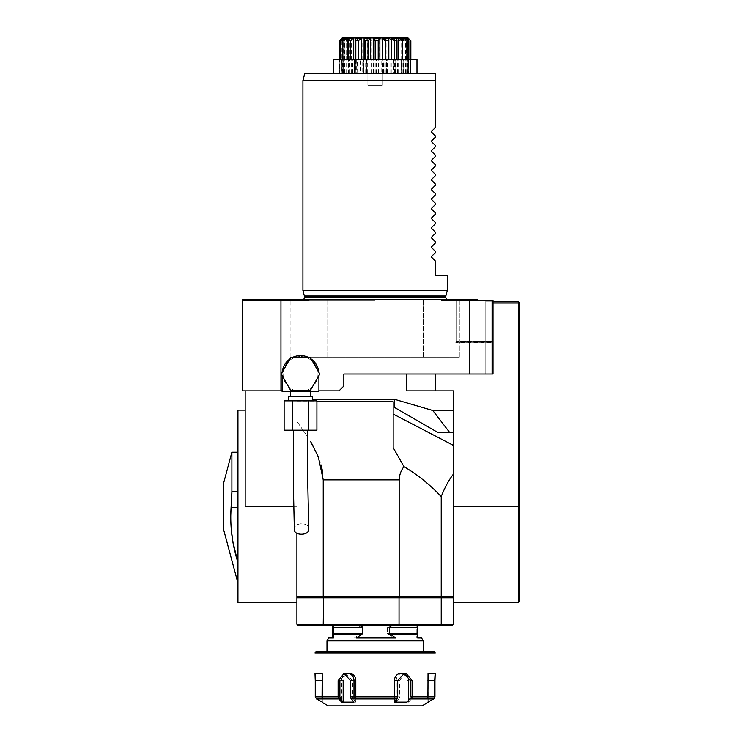 <?xml version="1.0" encoding="UTF-8"?>
<svg xmlns="http://www.w3.org/2000/svg" width="743" height="743" viewBox="0 0 743 743"><rect width="100%" height="100%" fill="white"/><g stroke="black" fill="none" stroke-linecap="round" stroke-linejoin="round"><path stroke-width="0.56" stroke-dasharray="3.71 2.79" d="M519.236 388.459L519.236 382.106L519.478 388.459M519.478 398.183L519.478 413.981L519.478 398.183L518.28 398.183L519.478 398.183M519.478 601.403L519.478 303.033L518.28 303.033L518.28 602.601M518.28 406.644L518.28 408L518.28 407.443L519.478 407.443L518.28 407.861L518.28 402.864L519.478 402.864L519.478 409.3L519.478 402.864L519.478 409.3L519.478 402.864L519.478 409.3L519.478 402.864L519.478 409.3L519.478 402.864L519.478 409.3L519.478 402.864L518.28 402.864L518.28 409.3L519.478 409.3L518.28 409.3L518.28 402.864L519.478 402.864L518.28 402.864L518.28 404.173L518.28 402.864L519.478 402.864L518.28 402.864L518.28 405.26L519.478 405.26L518.28 405.26L519.478 405.418L518.28 405.418L518.28 409.3L518.28 402.864L519.478 402.864L518.28 402.864L518.28 404.638L519.478 404.638L518.28 404.638L518.28 402.864L519.478 402.864L518.28 402.864L518.28 408L519.478 408L518.28 408L519.478 408L518.28 408L518.28 406.644L519.478 406.644M519.478 411.12L519.478 408.594L519.478 411.12M519.236 390.632L519.236 382.32L519.478 390.632M518.28 301.834L485.792 301.834L485.792 303.033L518.28 303.033L518.28 301.834L519.478 303.033M493.008 303.033L485.792 303.033L485.792 374.017L485.792 301.834L493.008 301.834M485.792 374.017L485.792 300.627L491.81 300.627L485.792 300.627L485.792 374.017L343.833 374.017L485.792 374.017M469.27 374.017L469.27 300.627L493.008 300.627L456.917 300.627L493.008 300.627L491.81 300.627L493.008 300.627L493.008 374.017L493.008 300.627L493.008 342.737L455.719 342.737L493.008 342.737L493.008 300.627L491.81 300.627L491.81 374.017L493.008 374.017L491.81 374.017L491.81 300.627L493.008 300.627L493.008 374.017L343.833 374.017L343.833 386.044L343.833 374.017L343.833 386.044L339.012 390.864L245.171 390.864L296.912 390.864L296.912 602.601L296.912 597.79L298.11 596.592L323.604 596.592L298.11 596.592M290.894 357.169L290.894 299.429L459.323 299.429L290.894 299.429L290.894 357.169L459.323 357.169L290.894 357.169M459.323 357.169L459.323 299.429L459.323 357.169M280.956 390.864L242.766 390.864L242.766 300.627L280.956 300.627L280.956 390.864L339.012 390.864L296.912 390.864L296.912 506.355L293.717 506.355M318.923 390.864L282.108 390.864M296.912 533.4L296.912 506.355L245.171 506.355L245.171 390.864M453.314 410.489L453.314 432.37L453.314 390.864L453.314 410.489L432.797 410.489L394.449 399.279L312.311 399.279M339.012 390.864L343.833 386.044L339.012 390.864M453.314 602.601L453.314 390.864L406.393 390.864L453.314 390.864L406.393 390.864L406.393 374.017M394.357 399.279L394.357 407.359L437.673 432.37L449.589 432.37L432.797 410.489M453.314 432.37L449.589 432.37M435.268 374.017L435.268 390.864M245.171 506.355L245.171 410.108L245.171 506.355M295.974 390.864A17.442 17.442 0 0 1 298.983 356.64A17.442 17.442 0 0 1 317.698 370.971A17.442 17.442 0 0 1 295.974 390.864M237.955 410.108L237.955 602.601M296.912 596.592L296.912 587.434L296.912 596.592L323.233 596.592L323.233 479.885L399.167 479.885L399.167 596.592L323.233 596.592M237.955 561.699L237.955 452.218L237.704 582.15M456.917 342.254L456.917 300.627L456.917 341.529L455.719 342.737L456.917 341.529L491.81 341.529L493.008 342.737L491.81 341.529L491.81 300.627L491.81 341.529L456.917 341.529L456.917 342.254L493.008 342.254L456.917 342.254L456.434 342.737L456.917 342.254M469.27 300.627L441.323 300.627L441.323 299.429L477.247 299.429L477.247 300.627L491.81 300.627L441.323 300.627L477.247 300.627M423.231 357.169L423.231 299.429L423.231 357.169M326.985 357.169L326.985 299.429L326.985 357.169M441.323 299.429L242.766 299.429L242.766 300.627L280.956 300.627M308.893 299.429L308.893 300.386M456.917 299.429L477.247 299.429L456.917 299.429L456.917 341.529L456.917 299.429M375.113 299.429L452.338 299.429L375.113 299.429M375.113 300.386L300.033 300.386L375.113 300.386M302.921 290.522L447.295 290.522M382.329 85.278L367.887 85.278L367.887 73.241L367.887 85.278L382.329 85.278L382.329 73.241L382.329 85.278M382.329 80.458L435.268 80.458L435.268 73.241L304.862 73.241M431.683 179.323L435.268 175.747L435.268 174.299L431.683 170.723L431.683 169.701L435.268 166.126L435.268 164.677L431.683 161.101L431.683 160.079L435.268 156.494L435.268 155.055L431.683 151.47L431.683 150.448L435.268 146.873L435.268 145.433L431.683 141.848L431.683 140.826L435.268 137.251L435.268 135.802L431.683 132.226L431.683 131.205L435.268 127.62L435.268 80.458M431.683 208.198L435.268 204.622L435.268 203.173L431.683 199.598L431.683 198.576L435.268 195L435.268 193.552L431.683 189.976L431.683 188.954L435.268 185.369L435.268 183.93L431.683 180.345M431.683 227.451L435.268 223.866L435.268 222.426L431.683 218.851L431.683 217.829L435.268 214.244L435.268 212.804L431.683 209.22M431.683 237.073L435.268 233.497L435.268 232.048L431.683 228.472M447.295 275.365L435.268 275.365L435.268 260.923L431.683 257.347L431.683 256.326L435.268 252.741L435.268 251.301L431.683 247.716L431.683 246.704L435.268 243.119L435.268 241.679L431.683 238.094M302.921 80.458L367.887 80.458M375.113 73.241L416.981 73.241L375.113 73.241M308.893 300.627L242.766 300.627M323.604 596.592L452.106 596.592L323.604 596.592L323.233 597.79L441.221 597.79L440.58 596.592M453.314 596.592L399.167 596.592M307.741 436.903L296.912 421.365L307.741 436.903M313.843 447.286L321.125 464.932M322.527 471.285L323.233 479.885M441.221 596.592L441.221 496.64C430.299 484.919 417.872 474.907 403.951 466.632C400.979 470.533 399.381 474.953 399.167 479.885M441.221 496.64C444.667 487.724 448.698 480.257 453.314 474.238M393.158 401.684L393.158 447.62L393.158 414.027L393.158 447.62L398.424 457.038M399.037 596.592L399.037 625.467L440.58 625.467L441.221 624.259L441.221 597.79L453.314 597.79L453.314 624.259L323.233 624.259L323.604 625.467L399.037 625.467M296.912 624.259L296.912 597.79L323.233 597.79L323.233 624.259L296.912 624.259L298.11 625.467L323.604 625.467M452.106 596.592L453.314 597.79M440.58 625.467L452.106 625.467L453.314 624.259M421.179 625.467L329.028 625.467L421.179 625.467M283.074 374.017A17.442 17.442 0 0 0 309.237 389.128A17.442 17.442 0 0 0 309.237 358.906A17.442 17.442 0 0 0 283.074 374.017M318.923 391.7L282.108 391.7L282.108 374.017A18.408 18.408 0 0 1 300.516 355.609A18.408 18.408 0 0 1 318.923 374.017L318.923 391.7M310.379 391.7L290.652 391.7L310.379 391.7M289.881 358.99A18.408 18.408 0 0 1 292.826 357.29L290.866 357.29L282.191 372.317A18.408 18.408 0 0 0 282.108 374.017L282.108 375.577L290.866 390.744L310.175 390.744L319.824 374.017L318.849 372.317A18.408 18.408 0 0 1 318.923 374.017L318.923 375.577M282.191 372.317L281.207 374.017L282.108 375.577M308.206 357.29A18.408 18.408 0 0 1 311.15 358.99L310.175 357.29L292.826 357.29M310.379 396.511L290.652 396.511L310.379 396.511M312.311 396.511L288.73 396.511M312.311 400.849L288.73 400.849L312.311 400.849M318.849 372.317L311.15 358.99M284.123 400.849L316.908 400.849M308.716 400.849L308.716 430.197L316.908 430.197M292.324 400.849L292.324 430.197L308.716 430.197M284.123 430.197L292.324 430.197M307.732 430.197L293.299 430.197L307.732 430.197M294.349 529.555C293.513 522.134 309.107 521.772 308.772 528.96M233.321 543.458L230.581 521.084M231.9 491.894L231.9 452.218M237.955 507.534L231.092 507.534L231.89 493.528M223.522 483.498L223.522 529.22M419.916 625.95L416.86 625.95L416.767 637.977L421.569 637.977M333.356 625.95L330.301 625.95M358.85 625.95L360.875 627.389L360.875 633.473L354.541 637.977L393.771 637.977L387.437 633.473L387.437 627.389L389.462 625.95L358.85 625.95L389.462 625.95M423.231 640.865L326.985 640.865M328.657 637.977L333.458 637.977M423.222 651.713L326.985 651.713L423.222 651.713M434.061 651.713L316.156 651.713M314.958 652.911L435.268 652.911M417.65 637.977L416.767 637.977M356.445 637.977L395.685 637.977M393.771 637.977L354.541 637.977M417.557 625.95L416.86 625.95M360.754 625.95L391.366 625.95M416.981 59.524L410.758 59.524L411 73.241L407.777 73.241L410.526 73.241L410.285 59.524L416.981 59.524L333.245 59.524L342.328 59.524L342.328 37.921M342.839 59.524L342.839 73.241L346.805 73.241L341.938 73.241L341.724 59.524L343.535 59.524L339.857 59.524L347.473 59.524L347.473 37.819L346.127 40.763L346.127 59.524M343.535 59.524L347.473 59.524M339.375 40.763L342.978 37.819L343.619 37.819L341.39 40.763L342.523 40.763L346.117 37.819L347.473 37.819M346.127 40.763L348.012 40.763L351.597 37.819L353.557 37.819L353.222 40.763L355.693 40.763L358.99 37.819L361.386 37.819L362.092 40.763L364.952 40.763L367.683 37.819L370.33 37.819L372.011 40.763L375.029 40.763L376.989 37.819L379.664 37.819L382.181 40.763L385.115 40.763L386.128 37.819L388.626 37.819L391.775 40.763L394.394 40.763L394.384 37.819L396.493 37.819L400.022 40.763L402.112 40.763L401.071 37.819L402.632 37.819L406.254 40.763L407.638 40.763L405.659 37.819L406.532 37.819L410.526 40.763L407.898 37.819L407.898 59.524L410.842 59.524L410.721 73.241L410.545 59.524M405.799 37.15L344.418 37.15M347.065 59.524L348.69 59.524L348.69 73.241L352.609 73.241L347.065 73.241L346.832 59.524M348.69 59.524L347.65 59.524M347.065 73.241L346.944 59.524M344.074 73.241L342.588 73.241L343.229 73.241L343.229 59.524L334.917 59.524L341.799 59.524L341.761 73.241L344.074 73.241L344.074 59.524L340.257 59.524L343.619 59.524L341.39 59.524L341.39 40.763M343.619 59.524L343.619 37.819M341.938 59.524L341.39 59.524M352.609 73.241L352.609 59.524L353.557 59.524L353.222 40.763M353.557 59.524L353.557 37.819M348.012 73.241L348.012 40.763M351.597 73.241L351.597 37.819M346.944 73.241L348.69 73.241M349.386 59.524L352.609 59.524M347.659 59.524L353.222 59.524M363.708 59.524L366.188 59.524L366.188 73.241L362.76 73.241L366.531 73.241L366.531 59.524L363.708 59.524L363.708 73.241L363.541 59.524L354.448 59.524L354.448 73.241L354.16 59.524M356.696 59.524L356.696 73.241L360.244 73.241L360.244 59.524L362.092 59.524L362.092 40.763M361.386 59.524L361.386 37.819M356.696 73.241L354.448 73.241L355.693 73.241L355.693 40.763M360.244 73.241L358.99 73.241L358.99 37.819M358.99 73.241L355.693 73.241M357.327 59.524L360.244 59.524M363.178 59.524L362.092 59.524M366.188 59.524L372.011 59.524L372.011 40.763M363.541 73.241L363.624 59.524M370.33 59.524L370.33 37.819M364.952 73.241L364.952 40.763M369.076 73.241L369.076 59.524L372.011 59.524M367.683 73.241L367.683 37.819M363.624 73.241L366.188 73.241M366.698 59.524L369.076 59.524M373.553 59.524L376.395 59.524L376.395 73.241L373.553 73.241L373.172 59.524M376.395 59.524L383.323 59.524L379.664 59.524L379.664 37.819M373.553 73.241L373.729 59.524M382.181 40.763L382.181 59.524M375.029 73.241L375.029 40.763M378.401 73.241L378.401 59.524L379.664 59.524M376.989 73.241L376.989 37.819M373.729 73.241L376.395 73.241M376.757 59.524L378.401 59.524M383.685 59.524L386.509 59.524L386.509 73.241L383.685 73.241L383.323 59.524M386.509 59.524L392.806 59.524L388.626 59.524L388.626 37.819M383.685 73.241L383.945 59.524M391.775 40.763L391.775 59.524M385.115 73.241L385.115 40.763M387.456 73.241L387.456 59.524L388.626 59.524M386.128 73.241L386.128 37.819M383.945 73.241L386.509 73.241M393.53 59.524L393.53 73.241L389.982 73.241L395.75 73.241L395.75 59.524L384.038 59.524L384.038 73.241L381.14 73.241L386.676 73.241L386.676 59.524L387.456 59.524M393.131 59.524L395.694 59.524L395.694 73.241L393.131 73.241L392.806 59.524M395.694 59.524L402.483 59.524L396.493 59.524L396.493 37.819M393.131 73.241L393.446 59.524M400.022 40.763L400.022 59.524M394.384 37.819L394.394 40.763M395.508 73.241L395.508 59.524L396.493 59.524M393.446 73.241L395.694 73.241M401.118 59.524L403.217 59.524L403.217 73.241L401.071 73.241L402.112 73.241L401.118 73.241L400.849 59.524L402.576 59.524L396.065 59.524L396.994 59.524L396.66 37.819M403.217 59.524L410.303 59.524L402.632 59.524L402.632 37.819M401.118 73.241L401.461 59.524M406.254 40.763L406.254 59.524M402.112 73.241L402.112 40.763M401.917 73.241L401.917 59.524L402.632 59.524M401.071 73.241L401.071 37.819M401.461 73.241L403.217 73.241M402.985 59.524L401.917 59.524M406.988 59.524L408.455 59.524L408.455 73.241L405.659 73.241L407.638 73.241L406.988 73.241L406.811 59.524M408.455 59.524L415.263 59.524M406.988 73.241L407.34 59.524M406.142 73.241L406.142 59.524L415.291 59.524M406.532 59.524L406.532 37.819M409.96 40.763L410.628 73.241L406.932 73.241L406.932 59.524M407.638 73.241L407.638 40.763M405.659 73.241L405.659 37.819M407.34 73.241L408.455 73.241M408.046 59.524L406.142 59.524M410.285 73.241L410.61 59.524M410.526 73.241L410.526 40.763M407.861 73.241L407.898 59.524M407.777 73.241L407.777 37.819M410.442 59.524L407.861 59.524M410.721 73.241L410.628 59.524M406.597 59.524L406.597 37.819M406.932 73.241L407.238 38.608M407.238 73.241L410.545 73.241M408.288 59.524L407.387 59.524L407.387 73.241L403.412 73.241L408.288 73.241L408.427 59.524M407.387 59.524L402.752 59.524L404.09 59.524L404.099 73.241M408.288 73.241L408.492 59.524M402.752 59.524L402.752 37.819M407.703 73.241L407.703 59.524M403.412 73.241L403.412 59.524L404.09 59.524M408.492 73.241L407.387 73.241M406.681 59.524L396.66 59.524M401.526 59.524L401.526 73.241L397.607 73.241L403.152 73.241L403.152 59.524M403.152 73.241L403.273 59.524M402.214 73.241L402.214 59.524M397.607 73.241L397.607 59.524M398.619 73.241L398.619 59.524M403.273 73.241L401.526 73.241M395.75 73.241L395.768 59.524M389.982 73.241L389.982 59.524L387.038 59.524M394.524 73.241L394.524 59.524M391.227 73.241L391.227 59.524M395.768 73.241L393.53 73.241M392.898 59.524L389.982 59.524M384.038 59.524L377.045 59.524L381.14 59.524L381.14 73.241M386.676 73.241L386.592 59.524M385.264 73.241L385.264 59.524M382.534 73.241L382.534 59.524M386.592 73.241L384.038 73.241M383.518 59.524L381.14 59.524M376.664 59.524L373.822 59.524L373.822 73.241L376.664 73.241L377.045 59.524M373.822 59.524L369.206 59.524M376.664 73.241L376.487 59.524M371.825 73.241L371.825 59.524L369.197 59.524M375.187 73.241L375.187 59.524M373.237 73.241L373.237 59.524M376.487 73.241L373.822 73.241M373.469 59.524L371.825 59.524M362.76 59.524L357.42 59.524L362.76 59.524L362.76 73.241M366.531 73.241L366.271 59.524M365.101 73.241L365.101 59.524M364.089 73.241L364.089 59.524M366.271 73.241L363.708 73.241M357.086 59.524L354.522 59.524L354.522 73.241L357.086 73.241L357.42 59.524M354.522 59.524L347.733 59.524L354.708 59.524L354.708 73.241M357.086 73.241L356.77 59.524M355.823 73.241L355.823 59.524M355.832 73.241L355.832 37.819M356.77 73.241L354.522 73.241M349.108 59.524L347.009 59.524L347.009 73.241L349.145 73.241L348.114 73.241L349.108 73.241L349.368 59.524M347.009 59.524L339.923 59.524L348.309 59.524L348.309 73.241M349.108 73.241L348.755 59.524M348.114 73.241L348.114 59.524M349.145 73.241L349.145 37.819M348.755 73.241L347.009 73.241M347.232 59.524L348.309 59.524M343.229 73.241L342.876 59.524M343.684 59.524L343.684 39.063M342.588 73.241L342.588 59.524M344.557 73.241L344.557 37.819M342.876 73.241L341.761 73.241M342.17 59.524L344.074 59.524M339.941 59.524L339.226 59.524L339.226 73.241L342.449 73.241L339.69 73.241L340.006 59.524M339.941 73.241L343.294 73.241L339.495 73.241L339.217 59.524L339.783 59.524L333.245 59.524M339.495 73.241L339.217 59.524L339.588 73.241L339.607 59.524L340.248 59.524M339.672 40.763L339.69 59.524M342.356 73.241L342.356 59.524L339.783 59.524M342.449 73.241L342.449 37.819M343.294 73.241L343.294 59.524M342.978 73.241L342.978 37.819M341.938 73.241L341.724 59.524M342.523 73.241L342.523 40.763M346.805 73.241L346.805 59.524M346.117 73.241L346.117 37.819M341.724 73.241L342.839 73.241M518.28 413.981L518.28 398.183L518.28 413.981L519.478 413.981L518.28 413.981M518.28 406.087L518.28 398.424L518.28 406.087M519.478 406.087L519.478 398.424L519.478 406.087M519.478 412.997L519.478 402.632L519.478 412.997L518.28 412.997L518.28 402.632L519.478 402.632L518.28 402.632L518.28 412.997M518.28 404.173L519.478 404.173L518.28 404.173L518.28 402.864L518.28 404.164L519.478 404.164L518.28 404.164L518.28 404.963L518.28 404.164L519.478 404.164L518.28 404.164L518.28 409.3L519.478 409.3L518.28 409.3L519.478 409.3L518.28 409.3L518.28 402.864L519.478 402.864L518.28 402.864L519.478 402.864L518.28 402.864L518.28 404.173L519.478 404.173L518.28 404.173M518.28 408.306L518.28 405.195L518.28 408.306L519.478 408.306L519.478 405.195L519.478 408.306L519.478 405.195L519.478 408.306L518.28 408.306L518.28 405.195L519.478 405.195L518.28 405.195L518.28 408.306M518.28 405.845L519.478 405.845L518.28 405.845M518.28 405.483L519.478 405.483L518.28 405.483M518.28 406.402L519.478 406.402L518.28 406.402M518.28 409.3L519.478 409.3L518.28 409.3L518.28 402.864L519.478 402.864L518.28 402.864L518.28 409.3L519.478 409.3L518.28 409.3M518.28 411.12L518.28 408.594L518.28 411.12M519.478 411.928L519.478 409.69L519.478 411.928L518.28 411.928L518.28 409.69L518.28 410.935L519.478 410.935M519.478 410.35L519.478 411.055L519.478 410.35L518.28 410.35L518.28 409.69L519.478 409.69L518.28 409.69L518.28 411.055L519.478 411.074L518.28 411.055L518.28 411.928M518.28 410.935L518.28 410.35M518.28 411.055L519.478 411.055M518.28 409.69L519.478 409.69L518.28 409.69M518.28 412.783L519.478 412.783L518.28 412.783M518.28 412.421L518.28 411.418L519.478 411.418L519.478 412.421L519.478 411.418L518.28 411.418L518.28 412.421L519.478 412.421L518.28 412.421M518.28 405.195L519.478 405.195L518.28 405.195M519.236 390.094L519.236 382.106L519.478 390.094M519.236 386.323L519.236 384.642L519.478 386.323M519.236 389.88L519.478 387.057L519.236 389.88M519.236 386.211L519.236 382.32L519.478 386.211M328.192 705.85L422.033 705.85M322.053 698.903L322.313 702.098L316.741 698.903L338.752 698.903L338.121 696.823M348.69 702.367L355.804 702.098L353.101 698.903L399.102 698.903L399.725 696.823L394.422 696.823M396.223 702.098L399.102 698.903M401.526 702.367L408.594 702.098L411.473 698.903L433.475 698.903M407.053 702.098L407.053 680.588A7.216 6.315 90 0 0 400.737 673.362M394.422 698.903L394.422 702.098M353.993 702.098L353.993 698.903M347.808 673.362A7.216 6.185 -90 0 0 341.622 680.588L341.622 702.098M322.313 698.903L322.313 702.098M355.804 696.823L352.516 696.823L352.516 680.588L345.987 673.362L339.885 680.588L343.164 680.588A7.216 6.315 -90 0 1 348.634 673.427M355.804 698.903L355.804 702.098M396.223 699.952L396.223 680.588A7.216 6.185 90 0 1 402.409 673.362A7.216 6.185 90 0 1 408.594 680.588L407.053 680.588M408.594 700.268L408.594 702.098M428.172 702.098L428.033 673.362M427.903 698.903L427.903 702.098M409.746 698.903L410.331 696.823M322.313 696.823L315.534 696.823L315.534 680.588C314.967 671.273 314.883 671.273 315.264 680.588M315.534 696.823L316.741 698.903M352.516 696.823L353.101 698.903M406.133 673.362L399.725 680.588L399.725 696.823M434.683 696.823L427.903 696.823M519.478 506.355L453.314 506.355M304.491 297.497L445.735 297.497M304.491 296.736L445.735 296.736M304.389 295.993L445.828 295.993M237.955 491.578L231.9 491.578M360.875 627.389L332.715 627.389M416.907 627.389L387.437 627.389M416.907 633.473L387.437 633.473M416.888 634.438L388.273 634.438M360.039 634.438L332.697 634.438M360.875 633.473L332.715 633.473M341.873 38.209L342.467 38.209M407.062 38.209L408.195 38.209M403.189 38.209L405.966 38.209M397.041 38.209L401.229 38.209M389.109 38.209L394.384 38.209M380.054 38.209L385.97 38.209M370.59 38.209L376.682 38.209M361.497 38.209L367.265 38.209M353.501 38.209L358.479 38.209M347.26 38.209L351.049 38.209M343.275 38.209L345.56 38.209M518.28 407.861L519.478 407.861M518.28 409.077L519.478 409.077L518.28 409.077M518.28 406.82L519.478 406.82M518.28 405.604L519.478 405.604M518.28 405.074L519.478 405.074M518.28 403.848L519.478 403.848M518.28 403.839L519.478 403.839M518.28 407.201L519.478 407.201L518.28 407.201M518.28 404.963L519.478 404.963L518.28 404.963M518.28 404.313L519.478 404.313L518.28 404.313M518.28 403.087L519.478 403.087L518.28 403.087M518.28 410.535L519.478 410.535M341.622 680.588L338.121 680.588M322.313 680.588L315.534 680.588M355.804 680.588L352.516 680.588M396.223 680.588L399.725 680.588M428.172 680.588L434.952 680.588M297.887 299.429L300.033 300.386M452.338 299.429L450.184 300.386M303.748 299.429L301.602 300.386M446.469 299.429L448.614 300.386M296.912 401.684L316.908 401.684M518.28 413.74L519.478 413.74M518.28 398.424L519.478 398.424M518.28 413.647L519.478 413.647M518.28 408.594L519.478 408.594M518.28 413.164L519.478 413.164M349.479 673.362L345.987 673.362M402.409 673.362L404.229 673.362"/><path stroke-width="1.11" d="M519.478 303.033L519.478 601.403L518.28 602.601L518.28 303.033L519.478 303.033L518.28 301.834L518.28 303.033L493.008 303.033M469.27 374.017L469.27 300.627L493.008 300.627L493.008 374.017L343.833 374.017L343.833 386.044L339.012 390.864L318.923 390.864M282.108 390.864L242.766 390.864L242.766 299.429L308.893 299.429L308.893 300.627L242.766 300.627M440.58 596.592L441.221 597.79L296.912 597.79L296.912 533.4M293.717 506.355L245.171 506.355L245.171 390.864M435.268 374.017L435.268 390.864L453.314 390.864L453.314 602.601L518.28 602.601M453.314 432.37L449.589 432.37L432.797 410.489L394.449 399.279L312.311 399.279M394.357 399.279L394.357 407.359L437.673 432.37L449.589 432.37M280.956 300.627L280.956 390.864M296.912 602.601L237.955 602.601L237.955 410.108L245.171 410.108M453.314 410.489L432.797 410.489M406.393 374.017L406.393 390.864L435.268 390.864M477.247 300.627L477.247 299.429L308.893 299.429M469.27 300.627L441.323 300.627L441.323 299.429M375.113 290.522L302.921 290.522L304.389 295.993L445.828 295.993L447.295 290.522L375.113 290.522M431.683 180.345L431.683 179.323L431.683 180.345L435.268 183.93L435.268 185.369L431.683 188.954L431.683 189.976L435.268 193.552L435.268 195L431.683 198.576L431.683 199.598L435.268 203.173L435.268 204.622L431.683 208.198L431.683 209.22L431.683 208.198M431.683 228.472L431.683 227.451L431.683 228.472L435.268 232.048L435.268 233.497L431.683 237.073L431.683 238.094L431.683 237.073M431.683 257.347L431.683 256.326L431.683 257.347L435.268 260.923L435.268 275.365L447.295 275.365L447.295 290.522M431.683 238.094L435.268 241.679L435.268 243.119L431.683 246.704L431.683 247.716L435.268 251.301L435.268 252.741L431.683 256.326M431.683 209.22L435.268 212.804L435.268 214.244L431.683 217.829L431.683 218.851L435.268 222.426L435.268 223.866L431.683 227.451M435.268 80.458L302.921 80.458L304.862 73.241L435.268 73.241L435.268 127.62L431.683 131.205L431.683 132.226L435.268 135.802L435.268 137.251L431.683 140.826L431.683 141.848L435.268 145.433L435.268 146.873L431.683 150.448L431.683 151.47L435.268 155.055L435.268 156.494L431.683 160.079L431.683 161.101L435.268 164.677L435.268 166.126L431.683 169.701L431.683 170.723L435.268 174.299L435.268 175.747L431.683 179.323M453.314 596.592L296.912 596.592M453.314 474.238C448.698 480.257 444.667 487.724 441.221 496.64L441.221 596.592M323.233 596.592L323.233 479.885L399.167 479.885C399.39 474.944 400.979 470.523 403.951 466.632C417.854 474.888 430.271 484.9 441.221 496.64M399.167 479.885L399.167 596.592M323.233 479.885L318.245 456.592L310.639 441.602M310.676 441.667L313.843 447.286M321.125 464.932L322.527 471.285M398.424 457.038L403.951 466.632L393.158 447.62L393.158 401.684L316.908 401.684M323.604 596.592L323.233 624.259L441.221 624.259L440.58 625.467L399.037 625.467L399.037 596.592M452.106 596.592L453.314 597.79L441.221 597.79L441.221 624.259L453.314 624.259L452.106 625.467L440.58 625.467M399.037 625.467L298.11 625.467L296.912 624.259L296.912 597.79L298.11 596.592M453.314 597.79L453.314 624.259M296.912 624.259L323.233 624.259L323.604 625.467M493.008 301.834L518.28 301.834M318.923 375.577L318.923 391.7L282.108 391.7L282.108 375.577M282.191 372.317A18.408 18.408 0 0 1 289.881 358.99M292.826 357.29A18.408 18.408 0 0 1 308.206 357.29M311.15 358.99A18.408 18.408 0 0 1 318.849 372.317M310.379 396.511L310.379 391.7M288.73 400.849L288.73 396.511L312.311 396.511L312.311 400.849M310.175 390.744L319.824 374.017L310.175 357.29L290.866 357.29L281.207 374.017L290.866 390.744L310.175 390.744M292.324 400.849L284.123 400.849L284.123 430.197L292.324 430.197L292.324 400.849L308.716 400.849L308.716 430.197L292.324 430.197M308.716 430.197L316.908 430.197L316.908 400.849L308.716 400.849M307.732 430.197L307.862 487.594L308.772 529.257C309.079 535.796 294.042 535.852 294.349 529.555L293.429 487.9L293.299 430.197M237.955 561.699L237.955 582.15M230.581 521.084L231.092 507.534C229.912 525.988 232.122 544.043 237.704 561.699M237.676 561.597L233.321 543.458M237.704 582.15L223.522 529.22L223.522 483.498L231.9 452.218L231.9 491.578L231.092 507.534L237.955 507.534M231.89 493.528L231.9 491.894M329.028 625.467L333.356 625.95L333.458 637.977L328.657 637.977L326.985 640.865L423.231 640.865L421.569 637.977L417.65 637.977L417.557 625.95L421.188 625.467M391.366 625.95L389.341 627.389L389.341 633.473L395.685 637.977L356.445 637.977L362.779 633.473L362.779 627.389L360.754 625.95L391.366 625.95M332.567 637.977L332.669 625.95M425.618 651.713L434.061 651.713L435.268 652.911L314.958 652.911L316.156 651.713L425.618 651.713M333.245 73.241L333.245 59.524L416.981 59.524L416.981 73.241M407.898 37.819L410.842 40.763L407.238 37.819L406.597 37.819L408.836 40.763L407.703 40.763L404.099 37.819L402.752 37.819L404.09 40.763L402.214 40.763L398.619 37.819L396.66 37.819L396.994 40.763L394.524 40.763L391.227 37.819L388.83 37.819L388.134 40.763L385.264 40.763L382.534 37.819L379.887 37.819L378.215 40.763L375.187 40.763L373.237 37.819L370.553 37.819L368.036 40.763L365.101 40.763L364.089 37.819L361.59 37.819L358.442 40.763L355.823 40.763L355.832 37.819L353.724 37.819L350.194 40.763L348.114 40.763L349.145 37.819L347.594 37.819L343.963 40.763L342.588 40.763L344.557 37.819L343.684 37.819L339.69 40.763L342.328 37.819L339.375 40.763L339.375 59.524M341.873 38.209L344.418 37.15L405.799 37.15L407.749 38.209M410.842 40.763L410.842 59.524M408.836 40.763L408.836 59.524M410.545 59.524L410.545 40.763M407.238 38.608L407.238 37.819M404.09 40.763L404.099 37.819M407.703 59.524L407.703 40.763M396.994 40.763L396.994 59.524M402.214 59.524L402.214 40.763M398.619 59.524L398.619 37.819M388.83 59.524L388.83 37.819M388.134 40.763L388.134 59.524M394.524 59.524L394.524 40.763M391.227 59.524L391.227 37.819M379.887 59.524L379.887 37.819M378.215 40.763L378.215 59.524M385.264 59.524L385.264 40.763M382.534 59.524L382.534 37.819M370.553 59.524L370.553 37.819M368.036 40.763L368.036 59.524M375.187 59.524L375.187 40.763M373.237 59.524L373.237 37.819M361.59 59.524L361.59 37.819M358.442 40.763L358.442 59.524M365.101 59.524L365.101 40.763M364.089 59.524L364.089 37.819M353.724 59.524L353.724 37.819M350.194 40.763L350.194 59.524M355.823 59.524L355.823 40.763M347.594 59.524L347.594 37.819M343.963 40.763L343.963 59.524M348.114 59.524L348.114 40.763M343.684 39.063L343.684 37.819M340.257 40.763L340.257 59.524M342.588 59.524L342.588 40.763M339.69 59.524L339.69 40.763M428.052 702.367L422.033 705.85L328.192 705.85L322.165 702.367M433.736 698.903L427.903 702.098L433.736 698.903L434.952 696.823L433.475 698.903L409.746 698.903L407.053 702.098L394.422 702.098L397.115 698.903L351.114 698.903L350.492 696.823L397.7 696.823L397.115 698.903M322.313 702.098L316.481 698.903L338.752 698.903L341.622 702.098L353.993 702.098L351.114 698.903M348.69 702.367L343.164 702.098L340.47 698.903L339.885 696.823L322.313 696.823M396.223 699.952L396.223 702.098L401.526 702.367M397.7 696.823L397.7 680.588L404.229 673.362L400.737 673.362A7.216 6.315 90 0 0 394.422 680.588L394.422 698.903M353.993 698.903L353.993 680.588A7.216 6.185 -90 0 0 347.808 673.362L344.083 673.362L350.492 680.588L350.492 696.823M322.053 698.903L322.183 673.362L322.313 698.903M343.164 702.098L343.164 680.588M348.634 673.427A7.216 6.315 -90 0 1 349.479 673.362A7.216 6.315 -90 0 1 355.804 680.588L355.804 698.903M408.594 680.588L408.594 700.268M435.259 673.362L428.033 673.362L427.903 698.903M427.903 696.823L412.096 696.823L412.096 680.588L406.133 673.362L404.229 673.362L410.331 680.588L410.331 696.823L434.683 696.823L434.683 680.588C435.249 671.273 435.333 671.273 434.952 680.588L434.952 696.823M316.481 698.903L315.264 696.823L338.121 696.823L338.121 680.588L344.083 673.362M315.534 680.588C314.967 671.273 314.883 671.273 315.264 680.588L315.264 696.823M339.885 680.588L339.885 696.823M394.422 696.823L355.804 696.823M412.096 696.823L411.473 698.903M427.903 680.588L434.683 680.588C435.249 671.273 435.333 671.273 434.952 680.588M519.478 506.355L453.314 506.355M304.491 297.497L304.491 296.736L445.735 296.736L445.735 297.497L304.491 297.497L303.748 299.429M237.955 491.578L231.9 491.578M389.341 627.389L417.51 627.389M333.31 627.389L362.779 627.389M390.177 634.438L417.529 634.438M333.328 634.438L361.952 634.438M389.341 633.473L417.51 633.473M333.31 633.473L362.779 633.473M343.155 38.209L342.021 38.209M347.027 38.209L344.25 38.209M353.176 38.209L348.987 38.209M361.107 38.209L355.832 38.209M370.163 38.209L364.246 38.209M379.627 38.209L373.534 38.209M388.719 38.209L382.951 38.209M396.716 38.209L391.737 38.209M402.957 38.209L399.167 38.209M406.941 38.209L404.656 38.209M338.752 698.903L340.47 698.903M394.422 680.588L397.7 680.588M353.993 680.588L350.492 680.588M322.053 680.588L315.264 680.588M410.331 680.588L412.096 680.588M445.735 297.497L446.469 299.429M304.491 296.736L304.389 295.993M445.735 296.736L445.828 295.993M302.921 80.458L302.921 290.522M453.314 445.345L393.158 414.027M290.652 396.511L290.652 391.7M237.955 452.218L231.9 452.218M423.231 651.713L423.231 640.865M326.985 651.713L326.985 640.865M322.183 673.362L314.967 673.362"/></g></svg>
